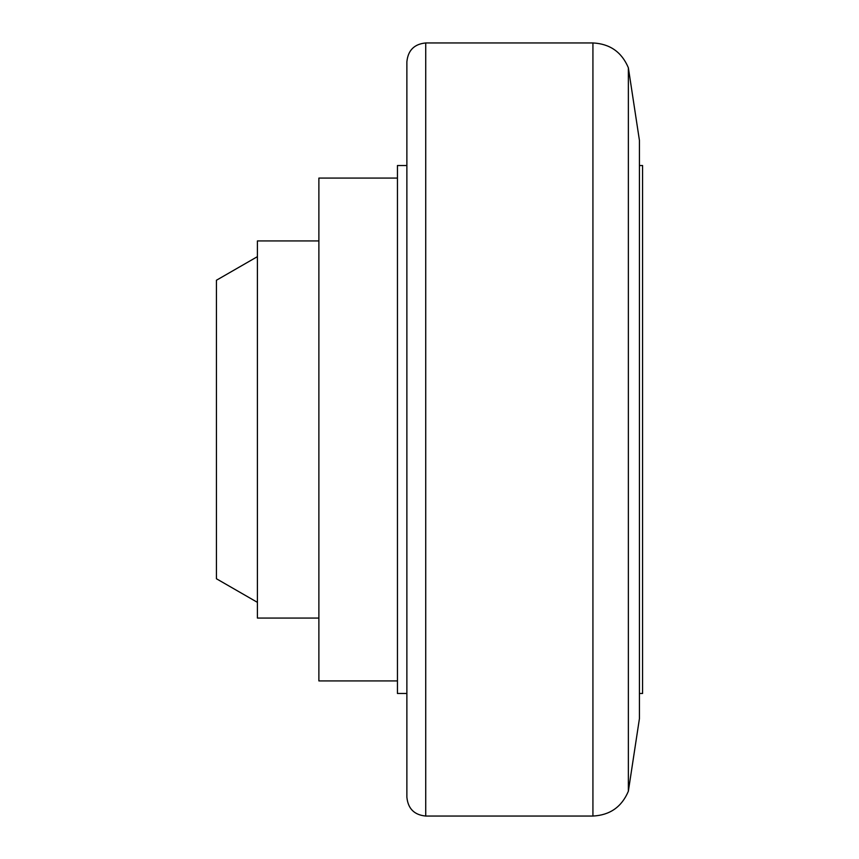 <?xml version="1.0" encoding="UTF-8"?>
<svg xmlns="http://www.w3.org/2000/svg" width="859" height="859" viewBox="0 0 859 859"><rect width="100%" height="100%" fill="white"/><g stroke="black" fill="none" stroke-linecap="round" stroke-linejoin="round"><path stroke-width="1.29" d="M397.449 680.919L318.882 680.919L318.882 178.081L397.449 178.081M318.882 618.061L257.41 618.061L257.41 240.939L318.882 240.939M257.41 256.648L216.425 280.249L216.425 578.751L257.41 602.352M592.925 816.05L425.731 816.05C414.274 814.933 407.993 808.652 406.876 797.195L406.876 61.805C407.993 50.348 414.274 44.067 425.731 42.95L592.925 42.95C609.922 43.809 621.733 52.077 628.359 67.764L628.359 791.236C621.733 806.923 609.922 815.191 592.925 816.05L592.925 42.95M628.359 67.764L639.429 140.371L639.429 718.629L628.359 791.236M639.429 165.519L642.575 165.519L642.575 693.481L639.429 693.481M406.876 693.481L397.449 693.481L397.449 165.519L406.876 165.519M425.731 816.05L425.731 42.95"/></g></svg>
